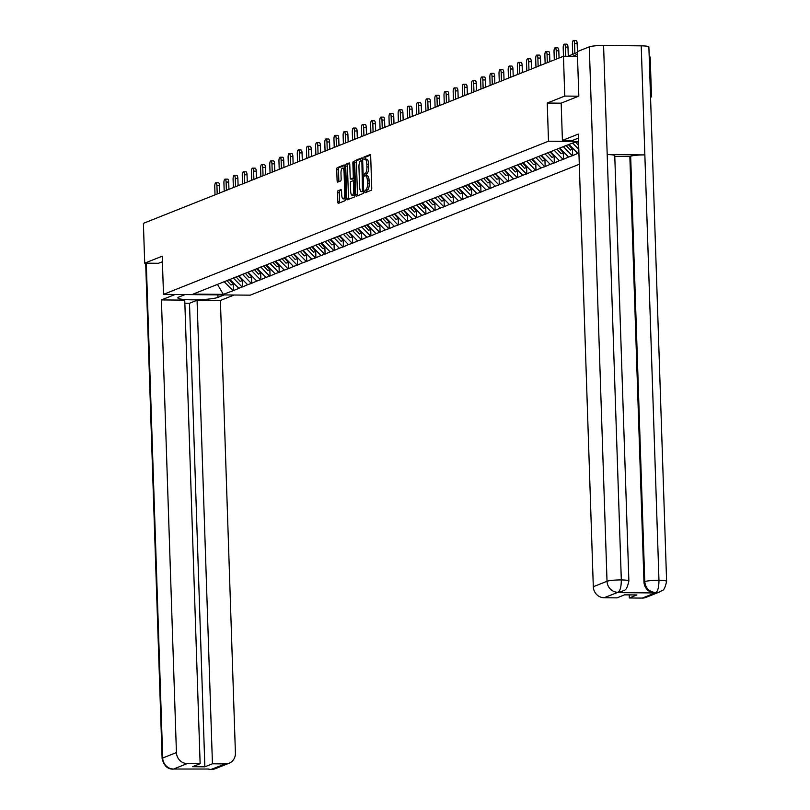 <?xml version="1.0" encoding="UTF-8"?>
<svg xmlns="http://www.w3.org/2000/svg" width="810" height="810" viewBox="0 0 810 810"><rect width="100%" height="100%" fill="white"/><g stroke="black" fill="none" stroke-linecap="round" stroke-linejoin="round"><path stroke-width="1.21" d="M364.662 191.656L365.108 192.739L371.233 190.299A1.802 0.577 -89.5 0 0 371.75 188.285L370.686 156.168A1.802 0.577 -89.5 0 0 370.13 154.599A1.802 0.577 -89.5 0 0 370.048 154.619L363.923 157.049L363.953 159.56L364.794 159.236A5.761 1.853 -89.5 0 1 365.037 159.185A5.761 1.853 -89.5 0 1 366.829 164.207L366.92 166.89A5.761 1.853 -89.5 0 1 365.269 173.33L364.105 175.061L364.5 176.155L365.35 175.831A5.761 1.853 -89.5 0 1 365.593 175.78A5.761 1.853 -89.5 0 1 367.386 180.802L367.477 183.485A5.761 1.853 -89.5 0 1 365.816 189.925L364.662 191.656M367.082 175.851A5.761 1.853 -89.5 0 1 367.325 175.8A5.761 1.853 -89.5 0 1 369.117 180.822L369.208 183.495A5.761 1.853 -89.5 0 1 367.548 189.945L366.758 190.259L366.454 192.203M370.534 155.125L365.654 157.069L365.401 159.195M366.535 159.256A5.761 1.853 -89.5 0 1 366.778 159.206A5.761 1.853 -89.5 0 1 368.57 164.227L368.661 166.9A5.761 1.853 -89.5 0 1 367.001 173.35L366.211 173.664L365.948 175.79M338.013 190.765A1.802 0.577 -89.5 0 0 337.497 192.78L337.8 201.791A1.802 0.577 -89.5 0 0 338.357 203.361A1.802 0.577 -89.5 0 0 338.438 203.35L345.242 200.637A1.802 0.577 -89.5 0 0 345.759 198.622L344.695 166.506A1.802 0.577 -89.5 0 0 344.139 164.936A1.802 0.577 -89.5 0 0 344.058 164.956L337.254 167.66A1.802 0.577 -89.5 0 0 336.737 169.675L337.092 180.559A1.802 0.577 -89.5 0 0 337.659 182.128A1.802 0.577 -89.5 0 0 337.729 182.118L340.645 180.954A1.802 0.577 -89.5 0 0 341.162 178.939L340.98 173.542A4.809 1.549 -89.5 0 1 342.569 168.115A4.809 1.549 -89.5 0 1 344.068 172.317L344.766 193.458A4.809 1.549 -89.5 0 1 343.187 198.885A4.809 1.549 -89.5 0 1 341.688 194.694L341.567 191.17A1.802 0.577 -89.5 0 0 341.01 189.601A1.802 0.577 -89.5 0 0 340.929 189.611L338.013 190.765L339.755 190.785A1.802 0.577 -89.5 0 0 339.238 192.8L339.532 201.811A1.802 0.577 -89.5 0 0 339.694 202.854M578.634 96.198L564.752 96.076L547.236 103.042L548.502 141.213L163.488 294.364L162.223 256.193L144.706 263.159L143.39 223.347L563.436 56.265L577.49 56.396M564.752 96.076L563.203 47.972A3.392 1.093 -89.5 0 1 564.327 44.145L566.929 44.175A3.392 1.093 90.5 0 1 567.982 47.132L568.276 56.092M355.742 194.653A1.802 0.577 -89.5 0 0 356.299 196.222A1.802 0.577 -89.5 0 0 356.38 196.212L363.184 193.499A1.802 0.577 -89.5 0 0 363.7 191.494L362.637 159.368A1.802 0.577 -89.5 0 0 362.08 157.798A1.802 0.577 -89.5 0 0 361.999 157.818L355.195 160.522A1.802 0.577 -89.5 0 0 354.679 162.537L355.742 194.653L357.473 194.673A1.802 0.577 -89.5 0 0 357.635 195.716M354.213 197.073L347.409 199.776A1.802 0.577 -89.5 0 1 347.328 199.797A1.802 0.577 -89.5 0 1 346.771 198.227L345.708 166.111A1.802 0.577 -89.5 0 1 346.224 164.096L349.14 162.931A1.802 0.577 -89.5 0 1 349.211 162.921A1.802 0.577 -89.5 0 1 349.768 164.491L350.203 177.511A1.802 0.577 -89.5 0 0 350.76 179.081A1.802 0.577 -89.5 0 0 350.841 179.071L352.775 178.301A1.802 0.577 -89.5 0 0 353.292 176.286L352.846 162.729L353.261 161.301L353.646 162.405L354.729 195.058A1.802 0.577 -89.5 0 1 354.213 197.073M579.282 164.278L250.239 295.164L163.488 294.364M548.502 141.213L578.532 141.497M233.179 284.178L233.391 290.577L238.97 288.35L229.797 279.501M233.391 290.577L223.317 294.364L193.124 294.091L565.36 145.81L575.434 142.013L578.553 142.054M578.907 152.918L577.732 153.384L569.076 144.544M572.457 149.222L572.67 155.611L577.732 153.384M572.67 155.611L568.559 157.039L559.902 148.19M563.284 152.867L563.497 159.266L568.559 157.039M563.497 159.266L559.396 160.684L550.739 151.845M554.121 156.512L554.323 162.911L559.396 160.684M554.323 162.911L550.223 164.329L541.566 155.49M544.948 160.167L545.16 166.556L550.223 164.329M545.16 166.556L541.05 167.974L532.393 159.135M535.774 163.812L535.987 170.201L541.05 167.974M535.987 170.201L531.887 171.629L523.23 162.78M526.611 167.457L526.824 173.856L531.887 171.629M526.824 173.856L522.713 175.274L514.056 166.435M517.438 171.102L517.651 177.501L522.713 175.274M517.651 177.501L513.54 178.919L504.883 170.08M508.265 174.757L508.477 181.146L513.54 178.919M508.477 181.146L504.377 182.564L495.72 173.725M499.102 178.402L499.314 184.791L504.377 182.564M499.314 184.791L495.204 186.219L486.547 177.37M489.928 182.048L490.141 188.446L495.204 186.219M490.141 188.446L486.03 189.864L477.373 181.025M480.755 185.692L480.968 192.091L486.03 189.864M480.968 192.091L476.867 193.509L468.21 184.67M471.592 189.348L471.805 195.736L476.867 193.509M471.805 195.736L467.694 197.164L459.037 188.315M462.419 192.993L462.632 199.381L467.694 197.164M462.632 199.381L458.521 200.809L449.864 191.96M453.246 196.638L453.458 203.037L458.521 200.809M453.458 203.037L449.358 204.454L440.701 195.615M444.082 200.283L444.295 206.682L449.358 204.454M444.295 206.682L440.184 208.099L431.527 199.26M434.909 203.938L435.122 210.327L440.184 208.099M435.122 210.327L431.011 211.754L422.354 202.905M425.736 207.583L425.949 213.972L431.011 211.754M425.949 213.972L421.848 215.399L413.191 206.55M416.573 211.228L416.785 217.627L421.848 215.399M416.785 217.627L412.675 219.044L404.018 210.205M407.4 214.873L407.612 221.272L412.675 219.044M407.612 221.272L403.501 222.689L394.845 213.85M398.226 218.528L398.439 224.917L403.501 222.689M398.439 224.917L394.338 226.344L385.681 217.495M389.063 222.173L389.276 228.562L394.338 226.344M389.276 228.562L385.165 229.989L376.508 221.14M379.89 225.818L380.103 232.217L385.165 229.989M380.103 232.217L375.992 233.634L367.335 224.795M370.717 229.463L370.929 235.862L375.992 233.634M370.929 235.862L366.829 237.279L358.172 228.44M361.554 233.118L361.766 239.507L366.829 237.279M361.766 239.507L357.656 240.934L348.999 232.085M352.38 236.763L352.593 243.152L357.656 240.934M352.593 243.152L348.492 244.579L339.825 235.73M343.207 240.408L343.42 246.807L348.492 244.579M343.42 246.807L339.319 248.224L330.662 239.385M334.044 244.053L334.257 250.452L339.319 248.224M334.257 250.452L330.146 251.869L321.489 243.03M324.871 247.708L325.083 254.097L330.146 251.869M325.083 254.097L320.983 255.525L312.316 246.675M315.697 251.353L315.91 257.742L320.983 255.525M315.91 257.742L311.809 259.17L303.153 250.32M306.534 254.998L306.747 261.397L311.809 259.17M306.747 261.397L302.636 262.815L293.979 253.975M297.361 258.643L297.574 265.042L302.636 262.815M297.574 265.042L293.473 266.46L284.806 257.62M288.198 262.298L288.4 268.687L293.473 266.46M288.4 268.687L284.3 270.115L275.643 261.266M279.025 265.943L279.237 272.332L284.3 270.115M279.237 272.332L275.127 273.76L266.47 264.91M269.851 269.588L270.064 275.987L275.127 273.76M270.064 275.987L265.964 277.405L257.307 268.566M260.688 273.233L260.891 279.632L265.964 277.405M260.891 279.632L256.79 281.05L248.133 272.211M251.515 276.888L251.728 283.277L256.79 281.05M251.728 283.277L247.617 284.705L238.96 275.856M242.342 280.533L242.554 286.922L247.617 284.705M242.554 286.922L238.454 288.35M242.038 286.922L233.229 277.921M251.201 283.277L242.403 274.276M260.375 279.622L251.566 270.631M269.548 275.977L260.739 266.986M278.711 272.332L269.912 263.331M287.884 268.687L279.075 259.686M297.057 265.032L288.249 256.041M306.22 261.387L297.422 252.396M315.394 257.742L306.585 248.741M324.567 254.097L315.758 245.096M333.73 250.442L324.921 241.451M342.903 246.797L334.095 237.806M352.077 243.152L343.268 234.151M361.24 239.507L352.431 230.506M370.413 235.852L361.604 226.861M379.586 232.207L370.777 223.216M388.749 228.562L379.941 219.561M397.923 224.917L389.114 215.916M407.096 221.262L398.287 212.271M416.259 217.617L407.45 208.626M425.432 213.972L416.623 204.97M434.606 210.327L425.797 201.326M443.769 206.672L434.96 197.68M452.942 203.026L444.133 194.035M462.115 199.381L453.306 190.38M471.278 195.736L462.469 186.735M480.451 192.081L471.643 183.09M489.615 188.436L480.816 179.445M498.788 184.791L489.979 175.79M507.961 181.146L499.152 172.145M517.124 177.491L508.326 168.5M526.297 173.846L517.489 164.855M535.471 170.201L526.662 161.2M544.634 166.556L535.835 157.555M553.807 162.901L544.998 153.91M562.98 159.256L554.172 150.265M572.144 155.611L563.345 146.61M578.796 149.384L572.66 143.117M650.551 97.251L651.503 96.876L650.541 96.866M651.503 96.876L650.187 57.064L649.215 57.054M144.706 263.159L158.588 263.291M232.865 290.567L224.056 281.576M223.317 294.364L217.495 284.401M547.236 103.042L561.178 103.174M362.485 158.335L356.926 160.542A1.802 0.577 -89.5 0 0 356.41 162.557L357.473 194.673M362.465 191.261L361.898 161.656L361.503 160.552L360.612 160.896A5.761 1.853 -89.5 0 0 358.962 167.346L359.6 186.614A5.761 1.853 -89.5 0 0 361.392 191.636A5.761 1.853 -89.5 0 0 361.635 191.595L363.7 191.271M362.88 191.606A5.761 1.853 -89.5 0 0 363.123 191.656A5.761 1.853 -89.5 0 0 363.366 191.606L361.635 191.595M349.616 163.448L347.956 164.106A1.802 0.577 -89.5 0 0 347.439 166.121L348.502 198.237A1.802 0.577 -89.5 0 0 348.664 199.28M352.421 179.081A1.802 0.577 -89.5 0 0 352.502 179.101A1.802 0.577 -89.5 0 0 352.573 179.081L354.183 178.443M350.649 191.028A4.809 1.549 -89.5 0 0 352.147 195.23A4.809 1.549 -89.5 0 0 353.737 189.803L353.494 182.351A1.802 0.577 -89.5 0 0 352.937 180.782A1.802 0.577 -89.5 0 0 352.856 180.802L350.922 181.572A1.802 0.577 -89.5 0 0 350.406 183.586L350.649 191.028M352.147 195.23L353.889 195.25A4.809 1.549 -89.5 0 0 354.719 194.522M341.415 190.127L339.755 190.785M343.187 198.885L344.918 198.906A4.809 1.549 -89.5 0 0 345.748 198.177M344.756 168.348A4.809 1.549 -89.5 0 0 344.311 168.136L342.569 168.115M344.544 165.473L338.985 167.68A1.802 0.577 -89.5 0 0 338.469 169.695L338.833 180.579A1.802 0.577 -89.5 0 0 338.985 181.612M577.155 43.487L574.553 43.456A3.392 1.093 -89.5 0 0 573.49 40.5L576.092 40.52A3.392 1.093 90.5 0 1 577.155 43.487L577.419 51.556M573.49 40.5A3.392 1.093 -89.5 0 0 572.376 44.327L572.71 54.331M574.553 43.456L574.877 53.47M567.982 47.132L565.38 47.102A3.392 1.093 -89.5 0 0 564.327 44.145M575.434 142.013L578.664 145.557M565.38 47.102L565.684 56.285M558.809 50.777L556.207 50.757A3.392 1.093 -89.5 0 0 555.154 47.8L557.756 47.82A3.392 1.093 90.5 0 1 558.809 50.777L559.052 58.006M555.154 47.8A3.392 1.093 -89.5 0 0 554.03 51.617L554.313 59.889M566.261 145.668L570.291 150.083L572.559 149.182L568.519 144.767M573.095 148.645L572.559 149.182M556.207 50.757L556.48 59.029M549.646 54.422L547.044 54.402A3.392 1.093 -89.5 0 0 545.981 51.445L548.583 51.465A3.392 1.093 90.5 0 1 549.646 54.422L549.879 61.651M545.981 51.445A3.392 1.093 -89.5 0 0 544.867 55.262L545.14 63.544M557.088 149.313L561.128 153.728L563.385 152.827L559.356 148.412M563.922 152.3L563.385 152.827M547.044 54.402L547.317 62.674M540.472 58.077L537.87 58.047A3.392 1.093 -89.5 0 0 536.817 55.09L539.419 55.11A3.392 1.093 90.5 0 1 540.472 58.077L540.715 65.306M536.817 55.09A3.392 1.093 -89.5 0 0 535.693 58.917L535.967 67.189M547.924 152.958L551.954 157.373L554.222 156.472L550.182 152.057M554.749 155.945L554.222 156.472M537.87 58.047L538.144 66.319M531.299 61.722L528.697 61.692A3.392 1.093 -89.5 0 0 527.644 58.735L530.246 58.765A3.392 1.093 90.5 0 1 531.299 61.722L531.542 68.951M527.644 58.735A3.392 1.093 -89.5 0 0 526.52 62.562L526.804 70.834M538.751 156.603L542.781 161.028L545.049 160.127L541.019 155.702M545.586 159.59L545.049 160.127M528.697 61.692L528.971 69.974M562.413 140.413L578.289 134.095L593.305 586.734L607.024 581.276L589.295 46.838L577.338 51.597L578.816 96.127L561.178 103.143L562.413 140.413L572.387 140.505L578.421 138.105M642.239 598.094L655.968 592.637A10.996 10.317 -111.7 0 0 659.674 591.948L645.945 597.405A10.996 10.317 -111.7 0 1 642.239 598.094L629.319 597.972L629.218 594.884M589.295 46.838A11.269 1.397 -1.9 0 1 603.582 45.502L607.196 154.568A11.269 1.397 -1.9 0 1 614.76 155.631L628.874 581.003A11.269 1.397 -1.9 0 0 621.31 579.94C621.28 586.642 620.227 590.743 618.141 592.252L604.068 597.74A10.996 10.317 -111.7 0 1 593.305 586.734M621.533 591.745A10.996 10.317 -111.7 0 1 621.138 591.918A10.996 10.317 -111.7 0 1 617.433 592.606L654.743 592.95A10.996 10.317 -111.7 0 1 643.97 581.944L629.856 156.573L630.656 156.259A11.269 1.397 -1.9 0 1 644.851 154.912L641.226 45.846L603.582 45.502M641.226 45.846A11.269 1.397 -1.9 0 1 648.881 46.909L666.61 581.347A11.269 1.397 -1.9 0 0 658.965 580.284C658.935 586.997 657.902 591.097 655.877 592.596L654.743 592.95M643.97 581.944L644.76 581.631A11.269 1.397 -1.9 0 1 658.965 580.284L644.851 154.912L607.196 154.568L621.31 579.94A11.269 1.397 -1.9 0 0 607.024 581.276A10.996 10.317 68.3 0 0 617.797 592.282M629.319 597.972L636.903 594.955L624.581 594.844L616.997 597.861L604.068 597.74M629.856 156.573L614.79 156.431M630.656 156.259L644.76 581.631C645.509 588.06 649.094 591.725 655.533 592.626M185.085 294.567L178.909 297.017A20.625 2.551 178.1 0 0 177.825 297.888A20.625 2.551 178.1 0 0 195.119 299.822A20.625 2.551 178.1 0 0 217.951 297.381L224.127 294.931M175.112 294.475L161.413 299.923L184.751 300.135L200.131 763.688L187.201 763.567L173.573 769.065M200.131 763.688L192.547 766.706L204.859 766.817L189.489 303.264L184.852 303.224M189.489 303.264L197.063 300.247L220.401 300.469L235.416 753.108A10.996 10.317 68.3 0 1 229.078 763.233A10.996 10.317 68.3 0 1 225.372 763.921L212.443 763.8L197.063 300.247M234.1 295.022L220.401 300.469M161.413 299.923L176.428 752.561A10.996 10.317 68.3 0 0 187.201 763.567M204.859 766.817L212.443 763.8M208.686 769.024L173.907 769.024M158.406 263.291L162.415 261.772M146.286 263.169L162.699 758.018A11.269 1.397 -1.9 0 0 162.111 758.494C163.853 765.683 167.538 769.237 173.158 769.156L173.168 769.156M211.643 769.378A10.996 10.317 -111.7 0 0 215.349 768.69L210.883 769.5L225.372 763.921M522.136 65.367L519.534 65.347A3.392 1.093 -89.5 0 0 518.471 62.39L521.073 62.41A3.392 1.093 90.5 0 1 522.136 65.367L522.369 72.596M518.471 62.39A3.392 1.093 -89.5 0 0 517.357 66.207L517.63 74.48M529.578 160.258L533.618 164.673L535.876 163.772L531.846 159.357M536.412 163.235L535.876 163.772M519.534 65.347L519.807 73.619M512.963 69.012L510.361 68.992A3.392 1.093 -89.5 0 0 509.308 66.035L511.91 66.055A3.392 1.093 90.5 0 1 512.963 69.012L513.206 76.241M509.308 66.035A3.392 1.093 -89.5 0 0 508.184 69.852L508.457 78.135M520.415 163.903L524.445 168.318L526.713 167.417L522.673 163.002M527.239 166.89L526.713 167.417M510.361 68.992L510.634 77.264M503.79 72.667L501.188 72.637A3.392 1.093 -89.5 0 0 500.134 69.68L502.737 69.701A3.392 1.093 90.5 0 1 503.79 72.667L504.033 79.896M500.134 69.68A3.392 1.093 -89.5 0 0 499.011 73.507L499.294 81.78M511.242 167.548L515.271 171.963L517.539 171.062L513.51 166.647M518.076 170.535L517.539 171.062M501.188 72.637L501.461 80.909M494.626 76.312L492.024 76.282A3.392 1.093 -89.5 0 0 490.961 73.325L493.563 73.356A3.392 1.093 90.5 0 1 494.626 76.312L494.859 83.541M490.961 73.325A3.392 1.093 -89.5 0 0 489.847 77.153L490.121 85.425M502.068 171.194L506.108 175.618L508.366 174.717L504.336 170.292M508.903 174.18L508.366 174.717M492.024 76.282L492.298 84.564M485.453 79.957L482.851 79.937A3.392 1.093 -89.5 0 0 481.798 76.98L484.4 77.001A3.392 1.093 90.5 0 1 485.453 79.957L485.696 87.186M481.798 76.98A3.392 1.093 -89.5 0 0 480.674 80.797L480.948 89.07M492.905 174.849L496.935 179.263L499.203 178.362L495.163 173.947M499.729 177.825L499.203 178.362M482.851 79.937L483.125 88.209M476.28 83.602L473.678 83.582A3.392 1.093 -89.5 0 0 472.625 80.625L475.227 80.646A3.392 1.093 90.5 0 1 476.28 83.602L476.523 90.831M472.625 80.625A3.392 1.093 -89.5 0 0 471.501 84.442L471.784 92.725M483.732 178.494L487.762 182.908L490.03 182.007L486 177.593M490.566 181.481L490.03 182.007M473.678 83.582L473.951 91.854M467.117 87.257L464.515 87.227A3.392 1.093 -89.5 0 0 463.452 84.27L466.054 84.291A3.392 1.093 90.5 0 1 467.117 87.257L467.35 94.486M463.452 84.27A3.392 1.093 -89.5 0 0 462.338 88.098L462.611 96.37M474.559 182.139L478.599 186.553L480.856 185.652L476.827 181.237M481.393 185.125L480.856 185.652M464.515 87.227L464.788 95.499M457.944 90.902L455.341 90.872A3.392 1.093 -89.5 0 0 454.288 87.915L456.891 87.946A3.392 1.093 90.5 0 1 457.944 90.902L458.187 98.132M454.288 87.915A3.392 1.093 -89.5 0 0 453.165 91.743L453.438 100.015M465.396 185.784L469.425 190.208L471.693 189.307L467.653 184.882M472.22 188.77L471.693 189.307M455.341 90.872L455.615 99.154M448.77 94.547L446.168 94.527A3.392 1.093 -89.5 0 0 445.115 91.57L447.717 91.591A3.392 1.093 90.5 0 1 448.77 94.547L449.013 101.776M445.115 91.57A3.392 1.093 -89.5 0 0 444.001 95.388L444.275 103.66M456.222 189.439L460.252 193.853L462.52 192.952L458.49 188.538M463.057 192.415L462.52 192.952M446.168 94.527L446.442 102.799M439.607 98.192L437.005 98.172A3.392 1.093 -89.5 0 0 435.942 95.216L438.544 95.236A3.392 1.093 90.5 0 1 439.607 98.192L439.84 105.421M435.942 95.216A3.392 1.093 -89.5 0 0 434.828 99.033L435.102 107.315M447.049 193.084L451.089 197.498L453.347 196.597L449.317 192.183M453.883 196.071L453.347 196.597M437.005 98.172L437.278 106.444M430.434 101.847L427.832 101.817A3.392 1.093 -89.5 0 0 426.779 98.861L429.381 98.881A3.392 1.093 90.5 0 1 430.434 101.847L430.677 109.077M426.779 98.861A3.392 1.093 -89.5 0 0 425.655 102.688L425.928 110.96M437.886 196.729L441.916 201.143L444.184 200.242L440.144 195.828M444.71 199.716L444.184 200.242M427.832 101.817L428.105 110.089M421.261 105.492L418.659 105.462A3.392 1.093 -89.5 0 0 417.606 102.505L420.208 102.536A3.392 1.093 90.5 0 1 421.261 105.492L421.504 112.722M417.606 102.505A3.392 1.093 -89.5 0 0 416.492 106.333L416.765 114.605M428.713 200.374L432.753 204.798L435.01 203.897L430.981 199.473M435.547 203.361L435.01 203.897M418.659 105.462L418.932 113.744M412.098 109.137L409.495 109.117A3.392 1.093 -89.5 0 0 408.432 106.161L411.034 106.181A3.392 1.093 90.5 0 1 412.098 109.137L412.33 116.367M408.432 106.161A3.392 1.093 -89.5 0 0 407.319 109.978L407.592 118.25M419.539 204.029L423.579 208.443L425.837 207.542L421.808 203.128M426.374 207.006L425.837 207.542M409.495 109.117L409.769 117.389M402.924 112.782L400.322 112.762A3.392 1.093 -89.5 0 0 399.269 109.806L401.871 109.826A3.392 1.093 90.5 0 1 402.924 112.782L403.167 120.012M399.269 109.806A3.392 1.093 -89.5 0 0 398.145 113.623L398.419 121.905M410.376 207.674L414.406 212.088L416.674 211.187L412.634 206.773M417.201 210.661L416.674 211.187M400.322 112.762L400.596 121.034M393.751 116.438L391.149 116.407A3.392 1.093 -89.5 0 0 390.096 113.451L392.698 113.471A3.392 1.093 90.5 0 1 393.751 116.438L393.994 123.667M390.096 113.451A3.392 1.093 -89.5 0 0 388.982 117.278L389.256 125.55M401.203 211.319L405.243 215.733L407.501 214.832L403.471 210.418M408.037 214.306L407.501 214.832M391.149 116.407L391.433 124.679M384.588 120.082L381.986 120.052A3.392 1.093 -89.5 0 0 380.923 117.096L383.525 117.126A3.392 1.093 90.5 0 1 384.588 120.082L384.821 127.312M380.923 117.096A3.392 1.093 -89.5 0 0 379.809 120.923L380.082 129.195M392.03 214.964L396.07 219.388L398.328 218.487L394.298 214.063M398.864 217.951L398.328 218.487M381.986 120.052L382.259 128.334M375.415 123.727L372.813 123.707A3.392 1.093 -89.5 0 0 371.76 120.751L374.362 120.771A3.392 1.093 90.5 0 1 375.415 123.727L375.658 130.957M371.76 120.751A3.392 1.093 -89.5 0 0 370.636 124.568L370.909 132.84M382.867 218.619L386.897 223.034L389.164 222.132L385.125 217.718M389.691 221.596L389.164 222.132M372.813 123.707L373.086 131.979M366.242 127.372L363.639 127.352A3.392 1.093 -89.5 0 0 362.586 124.396L365.188 124.416A3.392 1.093 90.5 0 1 366.242 127.372L366.484 134.602M362.586 124.396A3.392 1.093 -89.5 0 0 361.473 128.213L361.746 136.495M373.693 222.264L377.733 226.678L379.991 225.777L375.962 221.363M380.528 225.251L379.991 225.777M363.639 127.352L363.923 135.624M357.078 131.028L354.476 130.997A3.392 1.093 -89.5 0 0 353.413 128.041L356.025 128.061A3.392 1.093 90.5 0 1 357.078 131.028L357.311 138.257M353.413 128.041A3.392 1.093 -89.5 0 0 352.299 131.868L352.573 140.14M364.53 225.909L368.56 230.323L370.818 229.422L366.788 225.008M371.355 228.896L370.818 229.422M354.476 130.997L354.75 139.269M347.905 134.673L345.303 134.642A3.392 1.093 -89.5 0 0 344.25 131.686L346.852 131.716A3.392 1.093 90.5 0 1 347.905 134.673L348.148 141.902M344.25 131.686A3.392 1.093 -89.5 0 0 343.126 135.513L343.399 143.785M355.357 229.554L359.387 233.979L361.655 233.077L357.615 228.653M362.192 232.541L361.655 233.077M345.303 134.642L345.576 142.924M338.732 138.318L336.13 138.297A3.392 1.093 -89.5 0 0 335.077 135.341L337.679 135.361A3.392 1.093 90.5 0 1 338.732 138.318L338.975 145.547M335.077 135.341A3.392 1.093 -89.5 0 0 333.963 139.158L334.236 147.43M346.184 233.209L350.224 237.624L352.482 236.722L348.452 232.308M353.018 236.186L352.482 236.722M336.13 138.297L336.413 146.569M329.569 141.963L326.967 141.942A3.392 1.093 -89.5 0 0 325.904 138.986L328.516 139.006A3.392 1.093 90.5 0 1 329.569 141.963L329.812 149.192M325.904 138.986A3.392 1.093 -89.5 0 0 324.79 142.803L325.063 151.085M337.021 236.854L341.05 241.269L343.308 240.368L339.279 235.953M343.845 239.841L343.308 240.368M326.967 141.942L327.24 150.215M320.395 145.618L317.793 145.587A3.392 1.093 -89.5 0 0 316.74 142.631L319.342 142.651A3.392 1.093 90.5 0 1 320.395 145.618L320.638 152.847M316.74 142.631A3.392 1.093 -89.5 0 0 315.617 146.458L315.89 154.73M327.848 240.499L331.877 244.914L334.145 244.012L330.105 239.598M334.682 243.486L334.145 244.012M317.793 145.587L318.067 153.859M311.232 149.263L308.62 149.232A3.392 1.093 -89.5 0 0 307.567 146.276L310.169 146.306A3.392 1.093 90.5 0 1 311.232 149.263L311.465 156.492M307.567 146.276A3.392 1.093 -89.5 0 0 306.453 150.103L306.727 158.375M318.674 244.144L322.714 248.569L324.972 247.668L320.942 243.243M325.509 247.131L324.972 247.668M308.62 149.232L308.904 157.515M302.059 152.908L299.457 152.887A3.392 1.093 -89.5 0 0 298.404 149.931L301.006 149.951A3.392 1.093 90.5 0 1 302.059 152.908L302.302 160.137M298.404 149.931A3.392 1.093 -89.5 0 0 297.28 153.748L297.553 162.02M309.511 247.799L313.541 252.214L315.809 251.313L311.769 246.898M316.335 250.776L315.809 251.313M299.457 152.887L299.73 161.16M292.886 156.553L290.284 156.532A3.392 1.093 -89.5 0 0 289.231 153.576L291.833 153.596A3.392 1.093 90.5 0 1 292.886 156.553L293.129 163.782M289.231 153.576A3.392 1.093 -89.5 0 0 288.107 157.393L288.38 165.675M300.338 251.444L304.368 255.859L306.636 254.958L302.596 250.543M307.172 254.431L306.636 254.958M290.284 156.532L290.557 164.805M283.723 160.208L281.121 160.177A3.392 1.093 -89.5 0 0 280.058 157.221L282.66 157.241A3.392 1.093 90.5 0 1 283.723 160.208L283.956 167.437M280.058 157.221A3.392 1.093 -89.5 0 0 278.944 161.048L279.217 169.32M291.165 255.089L295.204 259.504L297.462 258.603L293.433 254.188M297.999 258.076L297.462 258.603M281.121 160.177L281.394 168.45M274.55 163.853L271.947 163.822A3.392 1.093 -89.5 0 0 270.894 160.866L273.496 160.896A3.392 1.093 90.5 0 1 274.55 163.853L274.792 171.082M270.894 160.866A3.392 1.093 -89.5 0 0 269.77 164.693L270.044 172.965M282.001 258.734L286.031 263.159L288.299 262.258L284.259 257.833M288.826 261.721L288.299 262.258M271.947 163.822L272.221 172.105M265.376 167.498L262.774 167.478A3.392 1.093 -89.5 0 0 261.721 164.521L264.323 164.541A3.392 1.093 90.5 0 1 265.376 167.498L265.619 174.727M261.721 164.521A3.392 1.093 -89.5 0 0 260.597 168.338L260.881 176.61M272.828 262.389L276.858 266.804L279.126 265.903L275.086 261.488M279.663 265.366L279.126 265.903M262.774 167.478L263.048 175.75M256.213 171.143L253.611 171.123A3.392 1.093 -89.5 0 0 252.548 168.166L255.15 168.186A3.392 1.093 90.5 0 1 256.213 171.143L256.446 178.372M252.548 168.166A3.392 1.093 -89.5 0 0 251.434 171.983L251.707 180.265M263.655 266.034L267.695 270.449L269.953 269.548L265.923 265.133M270.489 269.021L269.953 269.548M253.611 171.123L253.884 179.395M247.04 174.798L244.438 174.768A3.392 1.093 -89.5 0 0 243.385 171.811L245.987 171.831A3.392 1.093 90.5 0 1 247.04 174.798L247.283 182.027M243.385 171.811A3.392 1.093 -89.5 0 0 242.261 175.638L242.534 183.91M254.492 269.679L258.522 274.094L260.79 273.193L256.75 268.778M261.316 272.666L260.79 273.193M244.438 174.768L244.711 183.04M237.867 178.443L235.264 178.413A3.392 1.093 -89.5 0 0 234.211 175.456L236.814 175.486A3.392 1.093 90.5 0 1 237.867 178.443L238.11 185.672M234.211 175.456A3.392 1.093 -89.5 0 0 233.088 179.283L233.371 187.555M245.319 273.324L249.348 277.749L251.616 276.848L247.587 272.423M252.153 276.311L251.616 276.848M235.264 178.413L235.538 186.695M228.703 182.088L226.101 182.068A3.392 1.093 -89.5 0 0 225.038 179.111L227.64 179.131A3.392 1.093 90.5 0 1 228.703 182.088L228.936 189.317M225.038 179.111A3.392 1.093 -89.5 0 0 223.924 182.928L224.198 191.201M236.145 276.979L240.185 281.394L242.443 280.493L238.413 276.078M242.98 279.956L242.443 280.493M226.101 182.068L226.375 190.34M219.53 185.733L216.928 185.713A3.392 1.093 -89.5 0 0 215.875 182.756L218.477 182.776A3.392 1.093 90.5 0 1 219.53 185.733L219.773 192.962M215.875 182.756A3.392 1.093 -89.5 0 0 214.751 186.573L215.025 194.856M226.982 280.625L231.012 285.039L233.28 284.138L229.24 279.723M233.806 283.611L233.28 284.138M216.928 185.713L217.202 193.985M577.429 54.351L572.417 56.346M367.548 189.945L365.816 189.925M369.208 183.495L367.477 183.485M369.117 180.822L367.386 180.802M366.211 173.664L364.47 173.644M367.001 173.35L365.269 173.33M368.661 166.9L366.92 166.89M368.57 164.227L366.829 164.207M365.654 157.069L363.923 157.049M366.758 190.259L365.026 190.239M356.41 162.557L354.679 162.537M356.926 160.542L355.195 160.522M363.649 189.854L362.829 189.844M362.718 161.666L361.898 161.656M348.502 198.237L346.771 198.227M347.439 166.121L345.708 166.111M347.956 164.106L346.224 164.096M352.573 179.081L350.841 179.071M354.173 178.311L352.775 178.301M354.112 176.297L353.292 176.286M353.656 162.729L352.846 162.729M354.557 189.813L353.737 189.803M354.314 182.361L353.494 182.351M354.264 180.812L353.008 180.802M345.587 193.469L344.766 193.458M344.888 172.327L344.068 172.317M338.833 180.579L337.092 180.559M338.469 169.695L336.737 169.675M338.985 167.68L337.254 167.66M339.532 201.811L337.8 201.791M339.238 192.8L337.497 192.78M617.433 592.606L618.141 592.252M628.874 581.003C626.231 592.9 624.075 589.255 621.938 591.594L618.232 592.282M173.472 769.024A10.996 10.317 68.3 0 1 162.699 758.018L176.428 752.561M217.87 294.87L217.951 297.381M577.368 52.478L567.749 56.305M367.325 175.8L365.593 175.78M366.778 159.206L365.037 159.185M363.123 191.656L361.392 191.636M352.502 179.101L350.76 179.081M354.264 180.792L352.937 180.782M659.674 591.948C661.81 589.609 663.967 593.244 666.61 581.347M621.938 591.594L621.138 591.918M162.111 758.494L145.678 263.169M215.349 768.69L229.078 763.233M210.883 769.5L207.674 769.014"/></g></svg>
